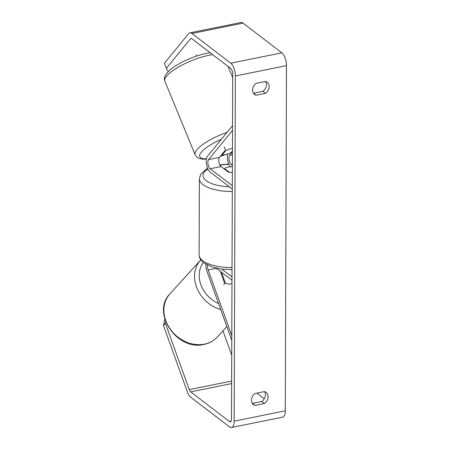 <?xml version="1.0" encoding="UTF-8"?>
<svg xmlns="http://www.w3.org/2000/svg" width="450" height="450" viewBox="0 0 450 450"><rect width="100%" height="100%" fill="white"/><g stroke="black" fill="none" stroke-linecap="round" stroke-linejoin="round"><path stroke-width="0.67" d="M232.447 148.461A7.2 2.132 160.2 0 0 230.828 148.703A7.2 1.986 157.6 0 0 225.765 150.649L224.184 146.807M232.526 125.707L207.399 156.369A8.64 3.667 -101.4 0 0 206.511 164.357A8.64 3.667 -101.4 0 0 210.167 172.069L232.307 189.011M230.254 166.781A8.64 3.667 78.6 0 1 227.621 154.018M232.515 130.388L208.564 159.604A5.04 2.137 -101.4 0 0 208.046 164.267A5.04 2.137 -101.4 0 0 210.178 168.761L232.318 185.704M232.391 165.352L231.266 164.498A5.04 2.137 78.6 0 1 229.134 159.998A5.04 2.137 78.6 0 1 229.657 155.34L232.436 151.942M225.675 150.435A7.2 2.132 160.2 0 0 224.769 150.891L219.431 157.404A5.04 2.137 -101.4 0 0 218.908 162.067A5.04 2.137 -101.4 0 0 221.046 166.567L228.341 172.148A7.2 2.846 0.2 0 0 232.363 172.417A7.2 2.846 -179.8 0 1 229.359 172.311L224.623 168.683L224.618 169.301M196.11 54.951L196.56 56.042M222.126 154.119L222.39 154.766A7.2 1.986 157.6 0 0 226.102 154.468A7.2 1.986 157.6 0 0 231.171 152.522L232.442 150.969M222.39 154.766L225.765 150.649M165.701 321.75L165.403 323.336L189.27 389.638A4.32 1.834 -101.4 0 0 190.671 391.877L229.5 421.588A4.32 1.834 -101.4 0 0 230.372 421.853A4.32 1.834 -101.4 0 0 231.502 419.141L232.712 73.957A4.32 1.834 -101.4 0 0 230.732 68.468L191.903 38.756A4.32 1.834 -101.4 0 0 191.031 38.492A4.32 1.834 -101.4 0 0 190.491 38.841L166.292 68.372L168.289 71.584M252.343 403.329A7.2 5.867 127.4 0 0 252.405 403.352L261.81 401.445A7.2 5.867 127.4 0 0 265.438 394.768A7.2 5.867 127.4 0 0 264.566 391.59M265.646 81.456A7.2 5.867 -52.6 0 1 266.518 84.628A7.2 5.867 -52.6 0 1 262.89 91.311L253.485 93.212A7.2 5.867 -52.6 0 1 253.429 93.195M265.59 81.433A7.2 5.867 -52.6 0 1 267.154 82.232A7.2 5.867 -52.6 0 1 269.173 86.659A7.2 5.867 -52.6 0 1 265.545 93.336L256.14 95.242A7.2 5.867 -52.6 0 1 254.571 94.444A7.2 5.867 -52.6 0 1 256.179 83.34L265.59 81.433M268.088 396.793A7.2 5.867 127.4 0 0 266.074 392.372A7.2 5.867 127.4 0 0 264.504 391.573L255.099 393.474A7.2 5.867 127.4 0 0 253.491 404.584A7.2 5.867 127.4 0 0 255.06 405.382L264.465 403.476A7.2 5.867 127.4 0 0 268.088 396.793M165.403 323.336L163.513 325.637L187.38 391.944A10.08 4.275 -101.4 0 0 190.654 397.17L229.483 426.876A10.08 4.275 -101.4 0 0 231.514 427.5A10.08 4.275 -101.4 0 0 234.157 421.172L235.361 75.988A10.08 4.275 -101.4 0 0 230.749 63.174L191.919 33.469A10.08 4.275 -101.4 0 0 189.889 32.844A10.08 4.275 -101.4 0 0 188.629 33.666L164.43 63.197L166.292 68.372M231.514 427.5L282.639 417.156A10.08 4.275 -101.4 0 0 285.283 410.827L286.487 65.644A10.08 4.275 -101.4 0 0 281.874 52.83L243.045 23.124A10.08 4.275 -101.4 0 0 241.014 22.5L189.889 32.844M256.922 393.109L264.291 398.745M222.941 330.812L231.727 355.219M163.513 325.637L164.773 318.943M252.405 403.352L255.06 405.382M261.81 401.445L264.465 403.476M253.485 93.212L256.14 95.242M262.89 91.311L265.545 93.336M225.214 283.016A7.2 6.159 -140.7 0 1 224.314 282.409L220.331 271.344M231.778 340.256L207 271.412A8.64 3.667 78.6 0 1 205.869 264.285M231.795 335.582L208.181 269.972A5.04 2.137 78.6 0 1 207.574 265.191M216.079 268.093L231.986 280.266M221.754 269.117L232.003 276.958M231.981 283.382A7.2 6.159 -140.7 0 1 230.355 283.961A7.2 6.008 -137.8 0 1 225.298 282.921L223.701 284.681M224.623 168.683A7.2 2.846 -179.8 0 1 232.386 166.77M221.4 274.314L221.974 273.679A7.2 6.008 -137.8 0 1 222.441 272.959M221.974 273.679L225.298 282.921M231.266 164.498L232.391 164.267M229.657 155.34L232.425 154.778M210.178 168.761L221.046 166.567M208.564 159.604L219.431 157.404M227.149 132.278A32.04 8.831 157.6 0 0 195.148 154.811L164.88 81.197A32.04 8.831 -22.4 0 1 205.02 56.188A32.04 8.831 -22.4 0 1 212.698 54.669M224.691 154.761A28.44 7.841 -22.4 0 1 220.438 156.172M206.409 158.839A28.44 7.841 -22.4 0 1 201.054 152.488A28.44 7.841 -22.4 0 1 221.389 139.303M234.157 421.172L285.283 410.827M235.361 75.988L286.487 65.644M190.491 38.841L191.666 38.604M229.5 421.588L231.069 421.273M190.671 391.877L231.626 383.591M189.27 389.638L231.638 381.066M230.749 63.174L281.874 52.83M191.919 33.469L243.045 23.124M208.181 269.972L216.371 268.312M232.301 191.52A32.04 12.673 -179.8 0 1 202.995 184.601A32.04 12.673 -179.8 0 1 199.389 178.734L199.125 254.784A32.04 12.673 0.2 0 0 202.725 260.651A32.04 12.673 0.2 0 0 232.031 267.564M228.847 164.334A28.44 11.25 0.2 0 0 219.971 165.218M207.996 169.11A28.44 11.25 0.2 0 0 206.201 180.653A28.44 11.25 0.2 0 0 229.365 186.756M169.909 293.901A32.04 26.736 42.2 0 0 169.768 328.41A32.04 26.736 42.2 0 0 204.013 344.211A32.04 26.736 42.2 0 0 217.389 336.938C213.699 340.937 209.07 343.463 203.501 344.514C177.047 350.961 151.014 312.609 169.909 293.901L200.784 259.847M220.725 309.555A32.04 26.736 -137.8 0 1 196.898 288.056A32.04 26.736 -137.8 0 1 200.554 260.089M203.321 262.536A28.44 23.732 42.2 0 0 218.554 303.508M210.15 52.718L202.95 54.141C183.493 59.377 160.746 72.028 164.88 81.197M232.695 77.625L228.099 66.454M225.568 154.592L220.264 156.392M195.148 154.811L197.561 157.635L199.423 158.524L201.938 159.086L206.353 159.193M199.125 254.784C199.204 257.901 200.739 260.589 203.737 262.862L212.248 267.041L220.961 269.004L232.026 269.741M199.389 178.734L200.655 174.341L205.543 169.678L207.714 168.486M219.803 164.897L228.729 164.042M226.834 326.514L217.389 336.938M222.424 272.947L221.338 274.146"/></g></svg>
